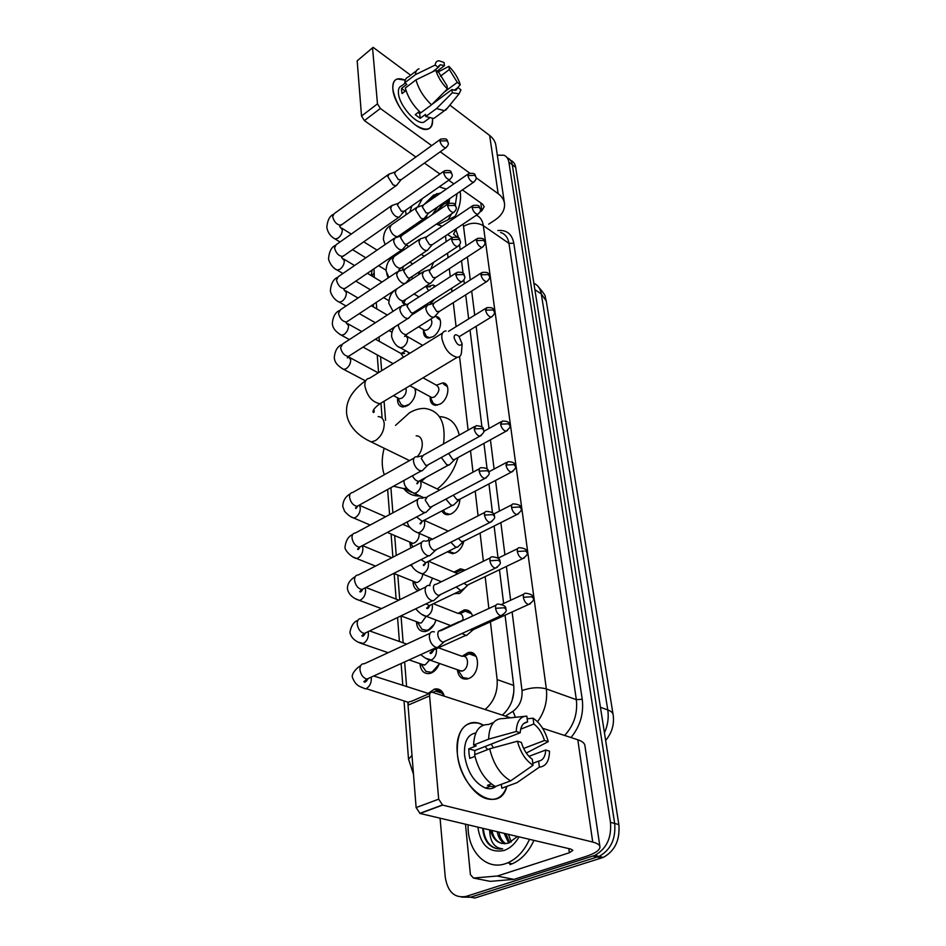 <?xml version="1.0" encoding="UTF-8"?>
<svg xmlns="http://www.w3.org/2000/svg" width="946" height="946" viewBox="0 0 946 946"><rect width="100%" height="100%" fill="white"/><g stroke="black" fill="none" stroke-linecap="round" stroke-linejoin="round"><path stroke-width="1.42" d="M462.038 656.299L468.069 652.61C480.048 649.358 480.923 673.93 468.838 678.471L467.3 678.98C461.636 679.701 458.325 676.615 457.379 669.721M458.053 613.41L464.155 609.957C468.27 609.52 471.073 611.542 472.574 616.023M454.21 572.011L460.359 568.806L465.207 570.107M466.484 586.402L459.91 593.213L454.163 593.769M463.729 541.668C462.358 546.859 459.673 550.56 455.665 552.783L452.578 553.706L447.352 551.837M459.91 499.192C459.472 505.696 456.693 510.533 451.573 513.725L448.049 514.742C445.282 514.813 443.248 513.536 441.959 510.911M436.662 385.093L442.799 382.894C450.864 383.012 448.818 399.508 440.091 404.084L435.515 405.326C431.837 404.793 430.063 402.097 430.194 397.214M437.797 368.964L435.195 370.525M434.864 316.591L436.343 316.614C443.497 317.206 441.073 332.152 433.032 336.693L427.959 338.041C424.766 337.379 423.288 334.849 423.524 330.473M427.178 286.827L433.221 284.994L435.538 286.224M434.853 298.983L429.791 304.458M424.316 255.952L426.54 254.746M433.623 262.338L430.714 269.066M427.911 693.584L434.474 689.066C439.299 688.25 442.574 690.615 444.277 696.173M439.452 663.465C437.667 668.065 434.994 671.234 431.435 672.937L429.673 673.517C423.938 674.143 420.71 670.844 419.965 663.643M435.976 620.02C434.344 625.188 431.565 628.771 427.651 630.781L425.381 631.514C419.906 631.881 416.914 628.605 416.417 621.676M432.511 578.112L429.555 585.018M429.058 537.742L428.361 540.651M415.471 388.747C416.086 395.665 413.426 401.317 407.478 405.704L402.878 406.993C398.928 406.39 397.178 403.351 397.616 397.888L399.484 398.798L401.944 398.1C405.538 395.262 406.839 391.94 405.869 388.144M401.045 353.414L405.905 350.895M406.721 334.482L406.023 335.523M405.633 299.326L403.836 303.004M403.54 266.122L402.287 270.118M457.639 237.351L453.536 234.147L456.031 229.44M512.023 700.832L513.844 691.987M374.037 268.676L374.297 277.438M442.196 226.26L436.39 224.131M485.109 709.5C493.907 701.849 497.915 691.881 497.135 679.595L490.418 621.841M488.869 608.491L485.156 576.611M483.371 561.25L480.095 533.083M478.085 515.842L475.211 491.151M473 472.172L470.505 450.734M468.116 430.146L459.555 356.571M456.078 326.666L453.288 302.661M451.999 291.605L451.609 288.27M450.261 276.729L449.326 268.711M448.049 257.69L447.529 253.173M446.181 241.668L445.507 235.85M376.26 302.389L376.78 308.916M378.991 336.942L379.346 341.376M380.552 356.725L381.664 370.726M384.076 401.246L385.578 420.343M390.899 487.675L392.886 512.838M394.671 535.554L396.244 555.456M397.793 575.038L399.744 599.705M401.021 615.917L403.15 642.831M404.651 661.928L406.603 686.666M407.832 702.18L408.022 704.534M425.866 305.984L424.056 305.877M419.433 274.21L418.002 272.625M410.836 547.959L409.713 541.999M418.215 590.671C414.797 589.299 413.071 586.13 413 581.151M388.156 277.947L386.737 273.69M510.663 160.335C513.406 161.47 515.073 163.788 515.676 167.3L512.294 164.758C511.703 161.234 510.036 158.916 507.304 157.781C510.036 158.916 511.703 161.234 512.294 164.758L614.675 823.458C615.941 838.948 610.738 849.922 599.066 856.402L470.505 897.222L461.66 897.104M515.676 167.3L618.85 824.569C620.127 840.001 614.947 850.951 603.3 857.395L474.892 898.026L470.505 897.222L599.066 856.402C610.738 849.922 615.941 838.948 614.675 823.458L512.294 164.758L508.901 162.204L610.466 822.334C611.719 837.872 606.492 848.893 594.809 855.397L466.082 896.418C454.588 898.404 447.647 891.972 445.247 877.108L440.067 818.195M497.324 155.179L503.911 155.227C506.642 156.35 508.309 158.68 508.901 162.204M458.739 238.12L455.688 229.05M502.35 715.129C510.793 707.478 514.6 697.71 513.737 685.803L505.058 615.184M503.627 603.489L499.476 569.74M498.057 558.164L494.108 526.023M492.476 512.72L488.94 483.926M487.095 468.956L483.95 443.355M481.928 426.859L470.032 330.048M468.66 318.897L465.704 294.833M464.344 283.729L463.883 279.969M463.055 273.217L461.53 260.789M460.17 249.744L459.555 244.801M455.286 229.322L456.114 229.535M410.008 229.866L409.488 228.459M409.748 212.211L411.9 205.873M440.931 192.854L433.469 195.183L424.033 204.561M439.204 186.87L446.382 189.082M449.575 198.719L449.007 203.26M449.149 202.054L443.792 204.088L435.349 212.519M449.066 200.978L445.022 201.853M426.918 215.144L426.303 218.715M424.979 219.614L424.92 217.556M437.714 206.867L432.346 214.576M417.493 224.746L416.784 223.457M417.706 207.091L422.389 198.577M424.719 219.791L424.896 219.011M457.048 193.599L455.286 205.022M451.668 213.772L448.049 219.779M460.087 191.506C461.459 198.873 459.827 207.15 455.18 216.327M441.486 205.684L436.011 212.07M427.036 215.002L426.741 215.854M436.969 193.54L425.665 203.425M419.989 221.269L420.32 222.807M392.85 89.054C392.519 79.653 396.646 76.697 405.255 80.185L397.225 78.967C393.867 80.15 392.413 83.508 392.85 89.054C395.416 102.617 402.83 114.525 415.093 124.789C426.894 132.168 432.689 130.134 432.499 118.688C433.055 124.541 431.506 128.017 427.852 129.141C417.718 133.067 393.784 105.917 392.85 89.054M407.655 231.474L407.49 229.831M406.023 214.789L405.586 210.272M488.692 224.19L495.054 219.992C501.877 215.298 505.022 209.823 504.514 203.567C503.982 199.712 501.853 196.425 498.152 193.682L476.11 177.73M504.431 203.059L495.917 145.625C495.361 141.687 493.28 138.305 489.661 135.479L449.847 105.112M410.647 75.207L373.126 47.347L357.174 60.84L372.759 47.631M377.466 103.859L380.351 108.471L364.387 120.615L361.526 116.062L377.466 103.859L372.606 48.542M469.784 173.153L440.233 151.786M431.683 145.601L380.351 108.471M361.526 116.062L357.174 60.84M364.387 120.615L415.862 157.012M424.435 163.067L439.914 174.017M448.723 180.237L453.879 183.879M462.405 189.91L482.555 204.159L484.186 206.701L481.869 210.733L479.953 212.01M432.428 71.896L438.27 67.45L440.316 64.754L444.454 65.641L437.087 71.222M440.363 76.283L449.35 69.496L457.296 82.373L444.348 92.01M406.023 90.556L402.074 93.559L401.589 90.804L401.553 88.38L406.827 84.348L404.782 82.799C404.983 79.594 406.201 77.631 408.412 76.922L416.488 70.725M426.268 120.414L423.832 122.211C416.477 125.085 399.141 105.432 398.432 93.205C398.1 89.149 399.165 86.689 401.636 85.838L405.195 83.118M419.397 111.545L415.223 114.643L420.201 118.321L425.523 114.383L425.759 116.512L436.496 108.577L452.354 92.767L451.94 89.551L432.015 104.344M436.532 116.488L433.765 118.51L425.759 116.512M420.781 112.822C412.953 105.444 407.809 97.166 405.326 87.99L416.004 79.854L435.834 70.241L438.909 72.653L446.997 85.719L447.411 88.948L431.53 104.84L420.781 112.822M447.588 107.868L444.466 110.658L436.496 108.577M431.53 104.84C423.713 97.379 418.534 89.054 416.004 79.854M457.497 87.895L460.276 84.702L457.296 82.373M449.35 69.496L448.948 66.362L438.057 71.979M448.948 66.362C454.447 71.943 458.219 78.057 460.276 84.702M454.163 90.367L457.982 87.529L460.962 89.858L459.082 93.82L452.354 92.767M447.411 88.948C441.758 83.283 437.903 77.052 435.834 70.241M457.982 87.529L455.854 90.367L451.94 89.551M438.27 67.45L435.207 65.049L415.436 74.651L404.782 82.799M415.436 74.651C415.613 71.447 416.796 69.496 418.995 68.798M435.207 65.049C435.479 62.259 436.756 60.84 439.039 60.781L444.052 62.495L444.454 65.641M420.698 112.751L419.669 113.508L418.026 112.562M405.255 91.147L401.553 88.38M420.201 118.321L419.669 113.508M529.488 839.327C524.285 850.868 517.001 858.708 507.647 862.858L505.471 863.674C485.605 870.769 467.017 850.407 468.116 824.817M490.371 830.08C493.434 840.793 499.5 845.121 508.593 843.052L517.427 836.477M519.047 836.855C515.097 843.785 510.083 848.337 503.993 850.489C489.354 853.221 480.639 845.428 477.848 827.123M491.979 830.458C493.304 837.506 496.626 841.857 501.959 843.513M498.944 832.102C499.926 837.447 502.184 841.301 505.72 843.69M497.206 831.7C498.27 837.447 500.789 841.467 504.762 843.761M505.838 833.733L509.728 842.65M504.123 833.331L508.688 843.028M511.254 841.952L508.44 834.348M482.732 828.27C483.11 834.289 484.849 839.303 487.947 843.312C492.074 847.793 496.993 849.638 502.693 848.834C494.285 847.983 489.945 841.68 489.661 829.914M533.922 840.367C528.731 851.873 521.471 859.689 512.129 863.816L509.953 864.632M483.323 828.412C484.399 839.457 488.94 846.221 496.922 848.716M454.104 337.781C456.752 344.746 459.437 346.804 462.156 343.918L458.952 336.374C455.795 333.867 454.186 334.328 454.104 337.781M461.553 351.498L461.423 353.118C460.927 355.826 459.508 357.221 457.19 357.304C449.563 355.318 444.454 348.979 441.853 338.29C441.498 333.678 442.882 331.23 446.015 330.934M404.912 458.337L409.488 460.607M406.792 488.207L403.575 488.562L393.501 486.232M384.301 474.75C381.605 467.04 381.557 458.207 384.147 448.227M395.534 425.381L409.547 412.74C414.774 409.689 419.87 408.258 424.825 408.447C439.795 410.647 446.039 422.472 443.556 443.899M420.036 495.976L419.563 495.988C413 496.106 407.738 493.658 403.753 488.644M417.02 456.835C424.47 449.622 423.832 435.467 416.169 435.846M425.889 477.446L421.337 481.384M440.339 416.666C450.154 417.505 456.457 423.642 459.259 435.101M457.994 457.592C454.033 470.765 447.127 481.23 437.289 488.976M389.161 173.934L387.848 176.63L393.039 184.884L395.936 185.747L397.072 184.742M440.067 139.559L395.523 171.675L394.577 173.615L398.337 179.598L401.128 179.728M392.141 205.282L390.686 208.144C391.266 211.502 393.028 214.281 395.96 216.504L398.774 217.332L400.04 216.244M443.863 171.25L398.573 203.083L397.533 205.152L401.352 211.206L404.167 211.265M395.215 237.647L393.619 240.71C394.21 244.163 395.996 246.989 398.976 249.188L401.695 249.969L403.102 248.786M447.789 204.017L401.731 235.53L400.584 237.73L404.462 243.867L406.425 244.446L407.312 243.843M398.42 271.112L396.658 274.364C397.261 277.935 399.082 280.796 402.097 282.96L404.699 283.694L406.26 282.428M451.845 237.907L405.006 269.066L403.741 271.419L407.679 277.639L409.559 278.183L410.552 277.521M409.606 353.106L408.246 352.728M403.303 356.902L400.761 353.366L375.467 339.2M399.91 402.204L401.21 404.663L404.309 406.13L409.358 404.356M397.497 397.746L401.21 404.663M401.731 305.712L399.791 309.188C400.418 312.854 402.263 315.763 405.326 317.891L407.797 318.589L409.535 317.217M456.055 272.992L408.4 303.749L407.005 306.256L411.013 312.558L412.799 313.067L413.91 312.357M415.601 392.59L414.88 388.428M412.314 545.747L412.752 546.977M409.949 542.105L412.858 543.347L414.585 542.827C417.907 540.615 419.421 537.446 419.125 533.308M416.358 456.764C414.301 456.871 413.355 458.372 413.497 461.258C414.182 465.444 416.157 468.518 419.421 470.481L422.129 470.836L423.796 469.145M474.478 426.587L423.335 455.215L421.277 458.455L425.558 465.136L427.509 465.408L428.538 464.545M415.684 584.687L418.144 588.649L420.225 589.689M413.343 581.282L416.524 582.559L418.026 582.097C420.793 580.454 422.365 577.793 422.732 574.104M420.402 498.045C418.144 498.093 417.091 499.689 417.233 502.834C417.943 507.174 419.953 510.296 423.276 512.2L425.806 512.519L427.687 510.698M479.539 468.672L427.438 496.615L425.18 500.079L429.543 506.867L431.364 507.103L432.535 506.169M419.173 624.987L421.963 629.303L426.599 630.332L428.621 629.681L434.179 624.325M416.855 621.841L420.331 623.13L421.573 622.728L426.149 616.307L427.415 615.881C430.974 613.682 432.629 610.3 432.381 605.736L432.086 604.494M424.6 540.887C422.141 540.875 420.982 542.578 421.124 546.008C421.857 550.489 423.903 553.658 427.273 555.515L429.614 555.81L431.719 553.824M484.801 512.401L431.719 539.61C429.945 539.587 429.117 540.816 429.224 543.311C429.756 546.552 431.246 548.846 433.67 550.194L435.361 550.406L436.685 549.39M422.791 666.705L425.96 671.412L430.856 672.275L432.417 671.755L439.263 663.986M420.509 663.832L421.372 664.612L425.251 664.802L429.212 660.45M430.063 585.704L428.976 585.408C426.303 585.302 425.026 587.123 425.168 590.86C425.913 595.507 428.006 598.723 431.435 600.509L433.552 600.769L435.917 598.641M490.276 557.88L436.165 584.273C434.238 584.19 433.327 585.503 433.434 588.211C433.989 591.581 435.491 593.911 437.963 595.211L439.5 595.401L440.978 594.301M443.78 696.008C442.054 692.023 439.299 690.391 435.538 691.088L432.665 692.377M434.332 631.893L433.54 631.68C430.631 631.467 429.236 633.406 429.366 637.498C430.134 642.322 432.275 645.586 435.751 647.301L437.631 647.525L440.268 645.243M495.976 605.215L440.801 630.71C438.696 630.544 437.702 631.952 437.809 634.92C438.376 638.396 439.914 640.761 442.432 642.015L443.78 642.192L445.448 641.01M429.082 693.702L373.705 675.988M419.066 271.916L420.178 273.713M417.056 207.139L415.696 209.941L420.804 218.088L423.453 218.893L424.648 217.887M468.069 174.052L423.382 205.01L422.413 207.032L426.102 212.933L428.763 213.016M424.316 256.224L421.171 254.368M424.565 305.558L425.96 305.925M420.438 238.676L418.96 241.656C419.563 245.014 421.301 247.769 424.151 249.898L426.705 250.666L428.018 249.59M472.279 205.956L426.847 236.606L425.783 238.759L429.543 244.73L432.204 244.742M434.959 286.603L433.907 286.248M428.55 290.741L425.83 286.224M425.262 334.151L426.268 336.256L429.78 337.994M422.992 329.397L424.754 330.426L427.627 329.657C431.743 326.051 432.83 322.503 430.915 319.027M423.95 271.242L422.318 274.411C422.945 277.876 424.707 280.655 427.592 282.771L430.052 283.481L431.494 282.322M476.642 238.936L430.43 269.243L429.271 271.537L433.079 277.592L435.775 277.521M440.245 320.126L437.052 317.88M427.592 304.884L425.795 308.254C426.433 311.825 428.219 314.651 431.151 316.721L433.493 317.395L435.089 316.153M481.147 273.027L434.155 302.968L432.866 305.404L436.745 311.541L439.452 311.388M432.026 400.879L433.315 403.469L437.359 405.172M429.768 396.48L431.932 397.639L434.533 396.93C439.772 391.668 440.268 387.694 436.047 384.987L423.051 377.821M447.446 386.666L443.568 384.147M443.272 510.225L444.951 512.898L449.882 514.411M441.297 457.497L446.678 464.675L449.22 465.03L450.745 463.516M448.617 453.441L452.696 459.472L454.529 459.744L455.464 458.976M448.51 551.246L454.399 553.315M445.897 499.098L450.911 505.01L453.3 505.341L455.002 503.698M453.288 495.172L457.048 499.831L459.827 499.24M464.486 570.462L461.329 570.048L456.303 572.377M455.156 593.296L459.094 593.556M450.828 542.235L455.298 546.859L457.521 547.155L459.425 545.381M458.384 538.416L461.565 541.68L464.356 540.994M457.793 573.725L428.562 561.262M471.912 614.297C470.245 611.849 467.998 610.809 465.172 611.187L460.264 613.647M456.138 587.017L460.879 590.552L464.001 588.637M463.954 583.256L466.993 585.314L469.039 584.344M463.02 620.434C463.327 615.692 461.683 613.351 458.101 613.422L433.315 603.737M476.465 656.962C474.62 654.325 472.184 653.284 469.145 653.828L464.344 656.429M459.531 672.346L462.89 677.549L468.554 678.589M457.509 669.768L458.432 670.643L462.629 670.927C469.417 668.349 468.956 654.478 462.18 656.347L438.424 647.785M461.944 633.501L466.39 635.594L468.743 633.56M470.221 629.729L472.421 630.391L473.899 629.35M462.168 620.28L458.763 622.409M457.32 753.158C454.742 730.111 468.4 716.441 483.371 725.156L478.546 723.193C463.812 721.041 456.729 731.022 457.32 753.158C459.827 790.643 499.334 815.972 506.879 786.374C502.976 797.242 496.011 801.297 485.996 798.542C472.61 794.474 458.94 772.906 457.32 753.158M493.469 747.778L491.187 744.124M497.147 876.02L513.773 879.378L497.147 876.02L473.473 878.054L470.41 874.648L465.479 824.203M514.352 879.272L585.669 856.532C595.129 853.422 599.894 850.206 599.953 846.871C599.705 844.837 597.293 843.241 592.728 842.07L442.61 805.093L420.012 813.454L570.994 849.13L572.874 850.359L569.374 852.736L497.726 875.901M513.773 879.378L490.17 881.353L473.473 878.054M599.918 846.599L584.935 745.637C584.628 743.213 582.251 741.262 577.805 739.76L542.614 728.278M510.544 717.801L432.357 692.283C430.454 692.034 429.531 693.241 429.59 695.901L408.033 705.184C408.01 702.535 408.944 701.329 410.86 701.565L430.04 693.288M420.012 813.454L416.122 807.588L438.684 799.157L429.59 695.901M438.684 799.157L442.61 805.093M416.122 807.588L408.033 705.184M474.797 754.612L474.774 750.556L520.194 732.76C520.726 726.102 523.185 722.496 527.572 721.952L523.93 723.394M520.69 729.165L533.816 723.997C538.652 727.557 542.212 733.044 544.482 740.47L523.635 748.452M485.062 746.524L487.698 749.587M474.951 756.362L469.772 758.373L469.003 753.501L468.802 748.806L476.228 745.874L473.591 745.093C474.242 731.258 479.22 724.4 488.538 724.506L493.493 722.519M496.094 786.256C493.126 788.739 489.579 789.342 485.452 788.065C474.242 782.862 467.277 771.912 464.557 755.239C463.836 741.853 467.596 734.439 475.814 732.984M491.293 783.927L487.45 785.346L493.859 787.072L501.368 784.305L501.806 788.231L517.024 782.649L539.386 767.135L538.605 761.128L532.811 763.304M493.54 787.072L492.961 788.113M495.408 786.504C485.215 780.651 478.274 770.056 474.585 754.695L489.697 748.806L517.427 741.215L521.376 742.444C523.682 750.083 527.324 755.677 532.291 759.236L533.059 765.267L510.639 780.876L495.408 786.504M526.272 753.051L548.254 741.664L544.482 740.47M510.639 780.876C500.458 774.94 493.481 764.25 489.697 748.806M533.816 723.997L533.071 718.191L527.17 718.794M533.071 718.191C540.166 722.969 545.227 730.785 548.254 741.664M528.932 756.362L545.736 750.001L549.52 751.171C549.295 761.163 545.913 766.485 539.386 767.135M533.059 765.267C525.704 760.525 520.501 752.508 517.427 741.215M545.736 750.001C545.334 756.658 542.957 760.371 538.605 761.128M520.194 732.76L516.244 731.506L488.633 739.145L473.591 745.093M488.633 739.145C489.188 725.251 494.084 718.392 503.343 718.546L526.827 716.122L527.572 721.952M516.244 731.506C516.717 721.491 520.253 716.359 526.827 716.122M474.774 750.556L468.802 748.806M493.859 787.072L493.694 785.57M452.153 237.541L447.564 234.478M513.69 685.436L497.135 679.595M605.641 740.47C612.015 732.783 614.51 724.163 613.114 714.632C612.831 712.705 611.057 711.144 607.77 709.938L541.301 293.934L546.268 301.076L613.079 714.419M604.447 732.795C607.805 725.298 608.917 717.671 607.77 709.938L600.438 707.301M534.88 289.63L541.301 293.934C540.379 288.66 537.896 285.101 533.875 283.256M618.85 824.569L610.466 822.334M601.514 858.057L593.012 856.071M469.831 653.248L469.736 652.433M371.849 275.96L373.966 273.193M497.821 230.528C506.63 229.724 511.952 233.946 513.808 243.217L582.239 699.271C583.919 713.591 580.158 726.351 570.97 737.537M466.082 896.418L470.505 897.222M476.406 215.203C480.237 216.977 482.543 220.465 483.335 225.68L508.972 243.394C508.002 237.612 505.211 233.969 500.6 232.456M466 245.913L463.528 226.342C470.505 222.476 477.103 222.251 483.335 225.68L546.35 688.925L576.339 699.673L508.972 243.394L513.808 243.217M505.401 716.122L512.992 711.274C519.579 706.343 522.582 699.449 522.026 690.58C530.848 687.458 538.948 686.914 546.35 688.925C547.651 700.856 544.707 711.794 537.517 721.751M564.62 735.456C573.915 725.405 577.817 713.473 576.339 699.673L582.239 699.271M522.026 690.58L512.117 611.967M510.639 600.249L506.382 566.441M504.916 554.841L500.86 522.63M499.417 511.124L495.55 480.45M494.108 469.039L490.43 439.807M488.999 428.467L476.122 326.323M474.715 315.16L471.687 291.061M470.28 279.945L467.395 256.969M463.528 226.342L462.984 224.178M515.416 717.293L512.992 711.274M454.328 218.077L460.182 214.127M404.025 700.986L408.518 759.141L412.007 755.416M498.152 193.682L489.661 135.479M481.869 210.733L480.793 202.917M442.562 333.075L369.496 378.246C366.232 378.684 364.683 381.179 364.849 385.708C367.083 396.126 372.121 402.121 379.961 403.717L383.78 401.423M366.528 439.594L371.222 441.936L375.396 440.635C381.226 436.508 384.159 430.808 384.218 423.536C383.698 419.102 381.687 416.784 378.164 416.583M439.866 141.001L446.95 140.8L448.238 142.905C446.536 139.878 448.487 138.175 440.73 139.074L439.866 141.001C441.049 144.998 443 147.28 445.732 147.86L446.382 147.41M333.879 238.238L335.191 239.042L338.089 238.132C340.95 235.743 342.346 232.917 342.275 229.653L339.626 226.52M388.191 174.632L334.08 213.725L332.661 216.776C334.186 222.014 336.859 224.817 340.655 225.172L341.707 224.427M443.65 172.763L450.852 172.55L452.153 174.62C450.592 171.758 452.271 169.807 444.596 170.729L443.65 172.763C444.809 176.784 446.772 179.09 449.527 179.669L450.249 179.196M335.771 269.255L337.214 270.107L340.028 269.232C342.937 266.855 344.356 263.981 344.285 260.623L341.589 257.525M391.053 206.039L336.102 244.742L334.541 247.982C336.031 253.221 338.692 256.035 342.535 256.425L343.705 255.621M447.564 205.625L454.896 205.388L456.197 207.422C454.707 204.632 456.291 202.586 448.617 203.437L447.564 205.625C448.7 209.645 450.651 211.963 453.441 212.578L454.246 212.058M337.71 301.254L339.318 302.164L342.026 301.325C344.983 298.948 346.425 296.039 346.342 292.562L343.966 289.795M394.009 238.487L338.195 276.74L336.48 280.182C337.935 285.432 340.584 288.258 344.45 288.696L345.763 287.809M451.62 239.61L459.07 239.35L460.395 241.36C459.011 239.338 461.27 236.618 452.779 237.292L451.62 239.61C452.72 243.642 454.671 245.984 457.474 246.622L458.384 246.055M339.72 334.281L341.494 335.251L344.096 334.446C347.099 332.081 348.566 329.113 348.483 325.542L346.047 322.728M397.06 272.01L340.383 309.78L338.491 313.433C339.886 318.672 342.535 321.534 346.425 322.007L347.88 321.049M455.818 274.801L463.386 274.517L464.734 276.48C463.41 274.541 465.574 271.739 457.095 272.318L455.818 274.801C456.883 278.834 458.834 281.187 461.648 281.861L462.665 281.258M341.802 368.384L343.765 369.425L346.224 368.656C349.287 366.303 350.777 363.288 350.682 359.598L348.187 356.642L347.288 357.907L350.079 355.389M400.217 306.693L342.641 343.918L340.56 347.785C341.92 353.024 344.545 355.909 348.447 356.417L407.797 318.589M474.183 428.905L482.318 428.514L483.725 430.276C482.354 429.78 486.469 426.528 476.098 425.676L474.183 428.905C475.117 432.913 476.985 435.349 479.811 436.189L481.372 435.408M350.812 516.693L353.769 518.018L355.507 517.45C358.794 515.18 360.391 511.94 360.272 507.73L359.374 505.259M414.029 458.065L352.645 492.499C350.528 492.677 349.5 494.19 349.547 497.028L349.582 497.442C350.73 502.574 353.236 505.542 357.115 506.311L359.598 504.939M479.22 471.155L487.509 470.73L488.928 472.432C488.183 471.818 490.016 467.773 481.325 467.714C479.74 467.691 479.043 468.849 479.22 471.155C480.107 475.152 481.963 477.6 484.766 478.487L486.492 477.671M353.272 557.052L356.524 558.471L358.037 557.963C361.384 555.716 363.004 552.417 362.886 548.065L362.152 545.771M417.813 499.429L355.412 532.988C353.095 533.118 351.971 534.715 352.007 537.801L352.042 538.239C353.13 543.335 355.601 546.315 359.445 547.178L362.188 545.724M484.458 515.073L492.901 514.612L494.332 516.244C494.864 513.489 492.334 511.869 486.776 511.396C485.038 511.325 484.269 512.543 484.458 515.073C485.31 519.047 487.131 521.506 489.91 522.464L491.814 521.601M355.802 598.865L359.397 600.379L360.651 599.941C364.068 597.73 365.712 594.372 365.594 589.866L365.073 587.904M421.739 542.354L358.286 574.955C355.767 575.014 354.525 576.729 354.561 580.087L354.596 580.537C355.625 585.598 358.037 588.601 361.833 589.535L364.86 587.998M499.949 561.676C500.458 559.051 497.951 557.431 492.452 556.827C490.56 556.686 489.709 557.998 489.898 560.753C490.714 564.703 492.499 567.186 495.243 568.191L497.348 567.304M489.898 560.753L498.518 560.257L499.961 561.818C501.155 563.272 499.583 565.389 495.243 568.191L438.696 595.412M358.404 642.192L363.37 643.469C366.847 641.293 368.526 637.876 368.396 633.205L368.065 631.68M425.842 586.934L361.289 618.507C358.546 618.483 357.186 620.304 357.198 623.97L357.245 624.431C358.215 629.445 360.568 632.46 364.305 633.477L367.639 631.881M505.803 609.118C506.347 606.563 503.863 604.896 498.365 604.104C496.307 603.903 495.373 605.298 495.562 608.313C496.343 612.239 498.093 614.734 500.789 615.799L503.095 614.888M495.562 608.313L504.36 607.77L505.814 609.248C507.056 610.891 505.377 613.079 500.789 615.799L442.941 642.157M408.613 702.417L366.185 688.653C369.744 686.512 371.447 683.012 371.317 678.176L371.128 677.159M430.099 633.264L364.411 663.702C361.443 663.584 359.953 665.523 359.953 669.52L359.988 669.993C360.911 674.959 363.205 677.986 366.871 679.098L370.501 677.454M467.868 175.578L474.868 175.365L476.075 177.292C474.502 174.549 476.252 172.704 468.755 173.579L467.868 175.578C469.015 179.468 470.895 181.703 473.508 182.294L474.183 181.845M416.039 207.836L391.124 225.124L389.74 228.27C391.277 233.414 393.843 236.228 397.438 236.713L398.503 235.992M472.078 207.564L479.184 207.34L480.402 209.232C478.83 206.583 480.805 204.714 473.047 205.436L472.078 207.564C473.201 211.466 475.081 213.725 477.718 214.328L478.475 213.843M419.315 239.433L394.056 256.508L392.543 259.843C394.044 264.986 396.611 267.813 400.229 268.333L401.411 267.541M400.749 270.615L398.94 269.823M476.429 240.627L483.654 240.379L484.884 242.247C483.489 240.355 485.818 237.706 477.494 238.368L476.429 240.627C477.529 244.541 479.397 246.811 482.058 247.438L482.898 246.93M397.107 288.885L396.504 289.086M396.244 289.251L395.428 292.42C396.894 297.564 399.449 300.414 403.091 300.97L404.403 300.119M404.569 305.12L402.322 302.046M480.935 274.825L488.278 274.553L489.52 276.386C488.124 273.902 489.697 271.774 482.105 272.424L480.935 274.825C481.999 278.751 483.867 281.033 486.54 281.695L487.474 281.139M398.514 346.721L400.442 347.809L403.197 347.028C406.307 344.675 407.785 341.683 407.608 338.065L405.337 335.274L404.592 336.48L407.501 333.761M398.384 324.584L398.42 326.074C399.839 331.218 402.381 334.08 406.047 334.683L433.493 317.395M485.582 310.217L493.055 309.921L494.309 311.707C492.89 309.283 494.687 307.202 486.883 307.651L485.582 310.217C486.622 314.131 488.491 316.437 491.163 317.135L492.204 316.543M500.576 424.198L508.451 423.82L509.74 425.464C508.652 424.577 511.112 420.994 502.302 421.088L500.576 424.198C501.522 428.1 503.343 430.454 506.015 431.258L507.423 430.56M411.333 491.873L414.301 493.304L416.323 492.677C419.669 490.395 421.242 487.202 421.029 483.087L420.225 480.923M412.409 475.803C414.194 479.22 416.299 481.076 418.747 481.348L420.935 480.154M505.956 465.03L513.974 464.616L515.274 466.212C514.494 465.609 516.398 461.754 507.848 461.719L505.956 465.03C506.867 468.932 508.652 471.297 511.325 472.149L512.874 471.415M414.809 531.333L418.108 532.858L419.894 532.302C423.3 530.044 424.896 526.792 424.683 522.523L424.08 520.643M416.595 516.954L422.176 521.293L424.588 520.028M511.526 507.434L519.697 506.985L521.01 508.522C521.565 505.885 519.106 504.336 513.619 503.899C512.011 503.84 511.313 505.022 511.526 507.434C512.413 511.313 514.175 513.702 516.823 514.6L518.526 513.832M418.404 572.188L422.07 573.832L423.583 573.347C427.072 571.112 428.692 567.801 428.467 563.39L428.03 561.806M421.112 559.606L425.712 562.693L428.361 561.356M517.32 551.471L525.645 550.998L526.981 552.464C527.537 549.863 525.089 548.278 519.602 547.699C517.864 547.604 517.107 548.857 517.32 551.471C518.172 555.337 519.898 557.75 522.523 558.696L524.403 557.892M422.117 614.522L426.197 616.295C423.335 615.929 419.823 613.434 415.672 608.822M426.055 603.844L429.378 605.617L432.275 604.234M523.351 597.269L531.829 596.749L533.177 598.144C533.804 595.649 531.356 594.017 525.846 593.248C523.954 593.071 523.126 594.419 523.351 597.269C524.167 601.112 525.858 603.536 528.447 604.541L530.493 603.714M425.937 658.369L431.4 660.012C435.018 657.848 436.709 654.396 436.449 649.666M431.683 649.654L433.162 650.162L436.331 648.731M592.728 842.07L577.805 739.76M569.374 852.736L568.818 848.621M442.799 382.894L446.536 384.975M436.343 316.614L439.37 318.447M433.221 284.994L435.373 286.342M434.474 689.066L441.995 691.55M546.268 301.076L545.192 296.784C545.866 296.193 543.418 292.645 537.836 286.141M603.3 857.395L594.809 855.397M372.121 269.977L371.27 275.617M408.518 759.141L413.485 774.266M455.523 216.161L438.613 224.356M373.303 304.34L373.504 307.012M374.699 322.385L374.758 323.154M375.976 338.869L376.023 339.519M377.218 354.892L378.589 372.629M380.99 403.564L382.125 418.238M387.635 489.472L389.586 514.612M391.088 534.017L392.886 557.182M394.151 573.583L396.126 599.114M397.557 617.525L399.413 641.506M401.116 663.536L402.819 685.436M440.316 64.754L438.802 65.913M429.33 118.167L423.832 122.211M444.466 110.658L433.765 118.51M459.082 93.82L445.755 110.114M507.647 862.858L512.129 863.816M409.535 460.584L371.222 441.936C352.74 433.481 346.579 420.414 346.532 411.628C346.189 400.442 352.61 390.083 365.818 380.54M457.19 357.304L379.961 403.717C375.255 407.158 372.925 409.866 372.961 411.841C373.564 413.059 373.989 412.752 374.238 410.919L373.694 409.724M462.156 343.918L461.423 353.118M403.575 488.562L411.735 492.358M413.769 493.292L419.563 495.988M385.992 270.154L378.566 265.613M365.818 257.809L352.397 249.578M340.004 241.987L335.191 239.042C330.509 236.5 327.718 232.61 326.819 227.347C327.363 220.737 329.445 216.433 333.063 214.446M395.936 185.747L339.827 226.094M400.785 180.083L396.445 185.534M448.238 142.905C448.723 144.206 447.884 145.861 445.732 147.86L400.418 180.237M391.017 258.826L389.764 258.033M377.04 250.111L363.631 241.762M351.262 234.064L341.707 228.116M394.955 172.006L389.776 173.887M388.782 300.651L383.579 297.576M370.406 289.772L355.72 281.068M342.937 273.5L337.214 270.107C330.745 267.28 327.955 258.684 328.593 258.388C329.137 251.849 331.266 247.556 334.967 245.534M398.774 217.332L341.825 257.158M403.776 211.668L399.33 217.119M452.153 174.62C452.649 175.991 451.774 177.682 449.527 179.669L403.374 211.809M381.971 282.062L367.308 273.228M354.549 265.542L343.682 258.991M397.923 203.449L392.803 205.235M391.975 332.259L389.007 330.556M375.361 322.763L359.267 313.564M346.047 306.007L339.318 302.164C332.614 299.267 329.858 291.072 330.414 290.422C330.97 283.942 333.146 279.673 336.93 277.604M401.695 249.969L343.871 289.24M406.851 244.293L402.298 249.756M456.197 207.422C456.682 208.924 455.759 210.639 453.441 212.578L406.425 244.446M387.304 315.03L371.246 305.688M358.037 298.014L345.716 290.848M400.998 235.932L395.925 237.635M393.134 363.631L363.063 347.111M349.358 339.579L341.494 335.251C332.176 329.74 332.708 325.105 332.306 323.497C332.874 317.052 335.085 312.795 338.964 310.726M404.699 283.694L345.988 322.385M410.032 278.029L405.349 283.493M460.395 241.36C460.879 242.933 459.91 244.695 457.474 246.622L409.559 278.183M401.719 353.662L404.569 353.497M361.786 331.538L347.809 323.721M404.179 269.504L399.177 271.112M404.309 406.13L405.337 406.674M399.484 398.798L393.441 395.617M365.393 380.824L343.765 369.425C334.257 364.033 334.683 359.515 334.257 357.659C334.849 351.25 337.119 347.016 341.057 344.935M413.307 312.925L408.506 318.388M464.734 276.48C465.207 278.207 464.179 280.004 461.648 281.861L412.799 313.067M378.234 372.842L349.973 357.659M407.466 304.234L402.547 305.735M410.422 542.602L412.976 546.859M412.858 543.347L387.352 532.421M370.17 525.054L353.769 518.018C351.321 517.521 348.258 515.286 344.569 511.289L342.736 506.347C343.008 500.682 345.491 496.544 350.174 493.918M421.183 470.954L357.115 506.311L355.507 508.097C355.731 509.043 356.417 508.369 357.576 506.063M427.509 465.408L422.129 470.836M483.725 430.276C484.813 431.258 483.512 433.233 479.811 436.189L426.835 465.491M409.973 527.454L402.736 524.285M385.601 516.753L359.385 505.247M421.845 455.877L417.411 456.942M413.934 581.873L418.144 588.649M416.524 582.559L393.761 573.418M375.527 566.098L356.524 558.471C352.101 557.892 344.084 550.016 345.042 546.847C345.858 540.438 348.4 536.335 352.657 534.525M424.801 512.614L359.445 547.178L357.612 549.094C357.836 550.158 358.676 549.401 360.107 546.812M431.364 507.103L425.806 512.519M488.928 472.432C490.04 473.579 488.656 475.602 484.766 478.487L430.655 507.174M411.841 565.968L410.02 565.211M391.845 557.726L362.424 545.594M425.783 497.324L421.502 498.27M426.599 630.332L427.734 630.745M417.576 622.515L421.963 629.303M420.331 623.13L400.95 615.893M381.486 608.621L359.397 600.379C352.633 598.203 348.648 594.36 347.442 588.838C347.277 583.978 349.878 579.91 355.235 576.622M428.55 555.858L361.833 589.535L359.728 591.628C360.58 592.492 361.585 591.652 362.732 589.086M435.361 550.406L429.614 555.81M494.332 516.244C495.503 517.533 494.025 519.602 489.91 522.464L434.592 550.442M398.822 600.142L365.877 587.49M429.874 540.355L425.759 541.171M430.856 672.275L432.003 672.665M421.372 664.612L425.96 671.412M424.281 665.121L409.121 659.906M388.167 652.693L362.389 643.824C355.164 641.554 351.001 637.746 349.925 632.389C351.072 625.874 353.733 621.841 357.895 620.316M432.428 600.781L364.305 633.477L361.833 635.795C362.637 636.93 363.832 635.972 365.428 632.933M439.5 595.401L433.552 600.769M406.721 644.096L369.614 630.935M360.639 665.7C355.873 668.29 351.001 674.782 352.503 677.596C356.074 686.619 360.331 686.465 365.499 688.901M436.449 647.49L366.871 679.098L363.879 681.688C364.789 682.858 366.232 681.782 368.219 678.483M443.78 642.192L437.631 647.525M435.538 691.088L442.184 693.276M419.125 271.88L419.693 273.146M412.728 263.922L409.701 262.018M397.379 254.261L396.315 253.599M390.095 225.834C385.862 228.317 383.627 232.905 383.402 239.575L385.14 244.565M396.752 237.363L423.453 218.893M428.384 213.382L423.974 218.692M476.075 177.292C476.595 178.605 475.743 180.272 473.508 182.294L428.018 213.524M423.926 255.952L424.707 255.952M408.861 246.492L406.354 244.896M422.779 205.341L417.647 207.103M418.972 296.926L413.993 293.899M392.909 257.277C388.581 259.783 386.299 264.348 386.063 270.958L388.877 277.462M399.283 269.255L426.705 250.666M431.778 245.168L427.261 250.477M480.402 209.232C480.923 210.662 480.024 212.353 477.718 214.328L431.388 245.298M427.131 286.827L430.276 286.78M413.118 278.361L411.143 277.143M426.173 236.973L421.076 238.664M423.016 329.421L426.268 336.256M424.754 330.426L418.558 326.796M395.818 289.724C391.408 292.243 389.078 296.784 388.818 303.359L393.039 311.329M402.263 301.727L430.052 283.481M435.278 277.982L430.643 283.303M484.884 242.247C485.404 243.749 484.47 245.475 482.058 247.438L434.853 278.112M417.612 311.246L416.595 310.643M406.402 304.553L403.871 303.039M405.763 283.197L422.696 272.058M429.673 269.645L424.636 271.242M409.713 353.035L400.442 347.809C396.551 346.567 393.619 342.901 391.656 336.8C391.384 332.98 392.436 329.657 394.837 326.843M438.885 311.908L434.131 317.217M489.52 276.386C490.028 278.018 489.035 279.791 486.54 281.695L438.436 312.026M422.401 345.195L406.922 336.303M411.167 315.361L426.197 305.771M433.303 303.394L428.325 304.908M429.898 396.634L433.315 403.469M431.932 397.639L409.89 385.732M401.932 357.848L399.732 359.551M494.309 311.707C494.829 313.445 493.777 315.255 491.163 317.135L459.224 336.646M485.818 308.313L448.451 331.372M443.426 510.142L444.951 512.898M423.867 497.75L414.301 493.304C407.986 490.477 404.569 486.8 404.025 482.259L403.954 480.462M418.664 481.348C417.706 483.631 417.091 484.328 416.819 483.43L418.747 481.348L448.38 465.136M454.529 459.744L449.22 465.03M509.74 425.464C510.852 426.339 509.598 428.266 506.015 431.258L453.938 459.815M439.618 490.087L420.272 480.875M500.86 421.892L483.737 431.388M448.711 551.151L449.149 551.908M432.547 539.185L418.108 532.858C416.879 532.74 407.667 528.105 407.395 521.849L407.395 521.849M422.259 521.246C421.005 523.777 420.272 524.522 420.036 523.505L422.176 521.293L452.401 505.424M458.775 500.067L453.3 505.341M515.274 466.212C516.41 467.229 515.085 469.204 511.325 472.149L458.136 500.127M448.274 531.12L424.34 520.371M506.252 462.57L488.822 471.841M441.368 581.743L422.07 573.832C421.786 573.69 414.088 571.514 411.274 564.585M425.984 562.563C424.411 565.389 423.512 566.216 423.3 565.058L425.712 562.693L456.563 547.202M463.162 541.892L457.521 547.155M521.01 508.522C522.192 509.658 520.797 511.68 516.823 514.6L462.488 541.928M461.329 570.048L463.469 570.958M511.857 504.786L493.599 514.092M450.663 625.59L426.197 616.295M429.827 605.405C428.503 608.254 427.438 609.177 426.611 608.183L429.378 605.617L460.879 590.552M467.714 585.302L461.885 590.541M526.981 552.464C528.187 553.777 526.697 555.858 522.523 558.696L466.993 585.314M465.172 611.187L471.486 613.682M517.675 548.645L498.022 558.187M458.432 670.643L462.89 677.549M461.719 671.234L430.477 660.32C427.876 659.788 424.636 657.896 420.745 654.62M433.8 649.878C431.991 653.225 430.702 654.265 429.933 652.977L433.162 650.162L465.349 635.57M472.421 630.391L466.39 635.594M533.177 598.144C534.407 599.622 532.835 601.751 528.447 604.541L471.676 630.367M469.145 653.828L476.015 656.335M438.294 631.313L459.117 621.688M523.729 594.218L501.758 604.352M419.74 813.371L442.338 805.011M489.933 786.398L485.452 788.065"/></g></svg>
